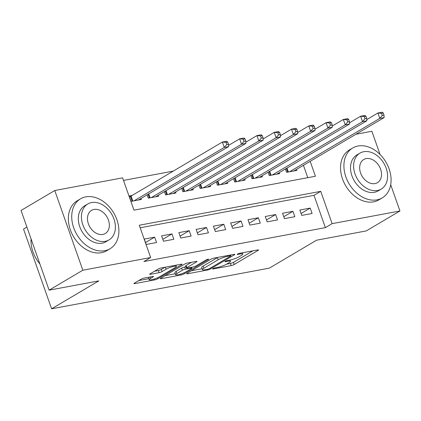 <?xml version="1.0" encoding="UTF-8"?>
<svg xmlns="http://www.w3.org/2000/svg" width="421" height="421" viewBox="0 0 421 421"><rect width="100%" height="100%" fill="white"/><g stroke="black" fill="none" stroke-linecap="round" stroke-linejoin="round"><path stroke-width="0.63" d="M212.9 268.645A1.595 0.279 160.6 0 0 212.584 268.956A1.595 0.279 160.6 0 0 213.163 268.972L231.187 265.604A2.279 0.4 160.6 0 0 234.208 264.504L258.031 250.406A2.279 0.4 160.6 0 0 258.483 249.969A2.279 0.4 160.6 0 0 257.657 249.942L239.638 253.31A1.595 0.279 160.6 0 0 237.523 254.079A1.595 0.279 160.6 0 0 237.207 254.384A1.595 0.279 160.6 0 0 237.781 254.405L240.117 253.968A7.283 1.279 160.6 0 1 242.754 254.058A7.283 1.279 160.6 0 1 241.307 255.463L239.323 256.636A7.283 1.279 160.6 0 1 229.661 260.157L227.324 260.594A1.595 0.279 160.6 0 0 225.214 261.362A1.595 0.279 160.6 0 0 224.898 261.667A1.595 0.279 160.6 0 0 225.472 261.688L227.803 261.252A7.283 1.279 160.6 0 1 230.44 261.341A7.283 1.279 160.6 0 1 228.998 262.746L227.014 263.92A7.283 1.279 160.6 0 1 217.347 267.44L215.015 267.877A1.595 0.279 160.6 0 0 212.9 268.645M144.082 278.097A2.279 0.4 160.6 0 0 141.061 279.197L134.378 283.154A2.279 0.4 160.6 0 0 133.925 283.591A2.279 0.4 160.6 0 0 134.752 283.617L154.765 279.881A2.279 0.4 160.6 0 0 157.786 278.781L181.614 264.683A2.279 0.4 160.6 0 0 182.067 264.246A2.279 0.4 160.6 0 0 181.24 264.214L161.222 267.956A2.279 0.4 160.6 0 0 158.207 269.056L150.129 273.834A2.279 0.4 160.6 0 0 149.676 274.271A2.279 0.4 160.6 0 0 150.502 274.297L159.07 272.697A2.279 0.4 160.6 0 0 162.09 271.598L166.095 269.23A6.089 1.068 160.6 0 1 172.336 266.725A6.089 1.068 160.6 0 1 176.373 266.361A6.089 1.068 160.6 0 1 175.168 267.535L159.48 276.818A6.089 1.068 160.6 0 1 153.239 279.323A6.089 1.068 160.6 0 1 149.202 279.686A6.089 1.068 160.6 0 1 150.408 278.513L153.023 276.965A2.279 0.4 160.6 0 0 153.47 276.523A2.279 0.4 160.6 0 0 152.649 276.497L144.082 278.097M390.699 184.703L399.95 210.979L366.238 230.924L316.55 240.207L269.351 268.13L51.604 308.809L98.803 280.881L49.115 290.164L82.832 270.214L54.762 190.518L122.595 177.846L133.973 210.153L315.429 176.257L310.177 161.332M399.95 210.979L332.122 223.646L320.739 191.339L139.283 225.235L150.66 257.541L82.832 270.214M150.66 257.541L143.919 261.53L325.375 227.635L332.122 223.646M187.135 273.297A2.279 0.4 160.6 0 0 186.682 273.739A2.279 0.4 160.6 0 0 187.508 273.766L207.521 270.024A2.279 0.4 160.6 0 0 210.542 268.924L234.371 254.826A2.279 0.4 160.6 0 0 234.818 254.389A2.279 0.4 160.6 0 0 233.997 254.363L213.979 258.099A2.279 0.4 160.6 0 0 210.958 259.199L187.135 273.297M181.146 274.955L161.127 278.691A2.279 0.4 160.6 0 1 160.306 278.665A2.279 0.4 160.6 0 1 160.754 278.223L184.582 264.13A2.279 0.4 160.6 0 1 187.603 263.03L196.17 261.43A2.279 0.4 160.6 0 1 196.991 261.457A2.279 0.4 160.6 0 1 196.539 261.894L186.877 267.614A2.279 0.4 160.6 0 0 186.424 268.051A2.279 0.4 160.6 0 0 187.25 268.077L192.934 267.014A2.279 0.4 160.6 0 0 195.954 265.914L206.011 259.962A1.595 0.279 160.6 0 1 207.648 259.31A1.595 0.279 160.6 0 1 208.705 259.215A1.595 0.279 160.6 0 1 208.39 259.52L184.166 273.855A2.279 0.4 160.6 0 1 181.146 274.955L180.814 274.018M132.152 195.433L129.126 195.997L131.026 201.385L141.393 199.449L141.035 198.433M301.731 215.41L312.098 213.473L310.203 208.09L299.836 210.026L301.731 215.41M284.449 218.636L294.816 216.699L292.921 211.316L282.554 213.252L284.449 218.636M267.167 221.867L277.539 219.93L275.639 214.542L265.272 216.483L267.167 221.867M249.885 225.093L260.257 223.156L258.357 217.773L247.99 219.709L249.885 225.093M232.602 228.324L242.975 226.387L241.075 220.999L230.708 222.935L232.602 228.324M215.32 231.55L225.693 229.613L223.793 224.23L213.426 226.166L215.32 231.55M198.038 234.781L208.411 232.845L206.511 227.456L196.144 229.392L198.038 234.781M180.756 238.007L191.129 236.07L189.229 230.687L178.862 232.624L180.756 238.007M163.48 241.233L173.847 239.296L171.952 233.913L161.58 235.849L163.48 241.233M325.375 227.635L313.998 195.328L140.182 227.793M154.67 237.144L144.298 239.081L146.198 244.464L156.565 242.528L154.67 237.144L145.524 242.554M173.263 171.11L123.495 180.409M307.788 177.688L303.43 165.321M296.573 169.379L296.931 170.394L286.559 172.331L285.385 169M279.291 172.61L279.649 173.62L269.277 175.557L268.109 172.226M262.009 175.836L262.367 176.852L251.995 178.788L250.827 175.457M244.727 179.062L245.085 180.077L234.713 182.014L233.544 178.683M227.445 182.293L227.803 183.303L217.431 185.24L216.262 181.914M210.163 185.519L210.521 186.535L200.154 188.471L198.98 185.14M192.881 188.75L193.239 189.76L182.872 191.697L181.698 188.371M175.599 191.976L175.957 192.992L165.59 194.928L164.416 191.597M158.317 195.207L158.675 196.218L148.308 198.154L147.134 194.828M26.912 227.108L23.534 229.108L51.604 308.809M355.929 134.257L371.885 131.278L380.052 154.481M49.115 290.164L21.05 210.463L54.762 190.518M313.998 195.328L320.739 191.339M310.203 208.09L301.057 213.5M292.921 211.316L283.775 216.726M275.639 214.542L266.493 219.957M258.357 217.773L249.211 223.183M241.075 220.999L231.929 226.414M223.793 224.23L214.647 229.64M206.511 227.456L197.37 232.866M189.229 230.687L180.088 236.097M171.952 233.913L162.806 239.323M226.566 264.172L230.429 263.451A2.279 0.4 160.6 0 0 233.45 262.351L252.926 250.827M191.481 270.729L202.096 268.745M207.511 269.277A1.595 0.279 160.6 0 0 209.621 268.509L230.54 256.131A1.595 0.279 160.6 0 0 230.855 255.826A1.595 0.279 160.6 0 0 230.276 255.805L227.819 256.268A7.283 1.279 160.6 0 0 218.152 259.789L203.859 268.245A7.283 1.279 160.6 0 0 202.412 269.65A7.283 1.279 160.6 0 0 205.048 269.735L207.511 269.277M217.841 257.378A7.283 1.279 160.6 0 0 217.394 257.631L218.152 259.789M202.412 269.65L201.654 267.498A7.283 1.279 160.6 0 1 203.101 266.093L217.394 257.631M175.304 273.75L165.1 275.655M191.434 262.315L186.119 265.456A2.279 0.4 160.6 0 0 185.666 265.898L186.424 268.051M176.852 273.545A6.089 1.068 160.6 0 0 175.641 274.718A6.089 1.068 160.6 0 0 179.683 274.355A6.089 1.068 160.6 0 0 185.924 271.85L191.455 268.577A2.279 0.4 160.6 0 0 191.902 268.14A2.279 0.4 160.6 0 0 191.081 268.114L185.398 269.177A2.279 0.4 160.6 0 0 182.377 270.277L176.852 273.545L176.094 271.392A6.089 1.068 160.6 0 0 174.883 272.566L175.641 274.718M176.094 271.392L181.619 268.119A2.279 0.4 160.6 0 1 184.64 267.019L185.977 266.772M148.497 277.276A6.089 1.068 160.6 0 0 148.439 277.534L149.202 279.686M154.475 271.261L158.312 270.545A2.279 0.4 160.6 0 0 161.332 269.445L165.058 267.24M176.031 265.383L176.51 265.098M138.725 280.581L148.85 278.691M293.905 170.958L384.126 117.58L379.805 118.385L377.905 113.002L366.786 119.58M381.526 113.338L377.905 113.002L382.226 112.191L383.252 113.012L381.526 113.338L382.284 115.491L384.01 115.17L383.252 113.012M382.284 115.491L379.805 118.385L289.585 171.763M384.01 115.17L384.126 117.58M376.979 199.854A28.996 21.382 59.4 0 0 382.263 197.886A28.996 21.382 59.4 0 0 387.673 165.406A28.996 21.382 59.4 0 0 358.013 146.003A28.996 21.382 59.4 0 0 352.73 147.976A28.996 21.382 59.4 0 0 347.32 180.456A28.996 21.382 59.4 0 0 376.979 199.854M352.73 147.976L349.362 149.971A28.996 21.382 59.4 0 0 343.952 182.451A28.996 21.382 59.4 0 0 373.606 201.848A28.996 21.382 59.4 0 0 378.889 199.88L382.263 197.886M381.226 189.061L378.126 190.897A20.876 15.393 -120.6 0 1 374.322 192.318A20.876 15.393 -120.6 0 1 352.972 178.351A20.876 15.393 -120.6 0 1 356.866 154.965L359.966 153.128A20.876 15.393 59.4 0 0 356.071 176.515A20.876 15.393 59.4 0 0 377.427 190.481A20.876 15.393 59.4 0 0 381.226 189.061A20.876 15.393 59.4 0 0 385.126 165.674A20.876 15.393 59.4 0 0 363.77 151.707A20.876 15.393 59.4 0 0 359.966 153.128M366.196 158.601A13.456 9.92 59.4 0 0 363.749 159.517A13.456 9.92 59.4 0 0 361.239 174.589A13.456 9.92 59.4 0 0 374.995 183.588A13.456 9.92 59.4 0 0 377.448 182.672A13.456 9.92 59.4 0 0 379.958 167.605A13.456 9.92 59.4 0 0 366.196 158.601M104.792 250.7A28.996 21.382 59.4 0 0 110.076 248.727A28.996 21.382 59.4 0 0 115.486 216.247A28.996 21.382 59.4 0 0 85.826 196.849A28.996 21.382 59.4 0 0 80.543 198.823A28.996 21.382 59.4 0 0 75.133 231.303A28.996 21.382 59.4 0 0 104.792 250.7M80.543 198.823L77.175 200.817A28.996 21.382 59.4 0 0 71.765 233.297A28.996 21.382 59.4 0 0 101.419 252.695A28.996 21.382 59.4 0 0 106.702 250.721L110.076 248.727M109.039 239.907L105.939 241.743A20.876 15.393 -120.6 0 1 102.135 243.159A20.876 15.393 -120.6 0 1 80.785 229.192A20.876 15.393 -120.6 0 1 84.679 205.806L87.779 203.975A20.876 15.393 59.4 0 0 83.884 227.356A20.876 15.393 59.4 0 0 105.239 241.328A20.876 15.393 59.4 0 0 109.039 239.907A20.876 15.393 59.4 0 0 112.939 216.52A20.876 15.393 59.4 0 0 91.583 202.554A20.876 15.393 59.4 0 0 87.779 203.975M94.009 209.447A13.456 9.92 59.4 0 0 91.562 210.358A13.456 9.92 59.4 0 0 89.047 225.43A13.456 9.92 59.4 0 0 102.808 234.434A13.456 9.92 59.4 0 0 105.261 233.518A13.456 9.92 59.4 0 0 107.771 218.446A13.456 9.92 59.4 0 0 94.009 209.447M31.054 238.865A28.996 21.382 59.4 0 0 39.906 264.014M276.623 174.183L366.844 120.806L362.523 121.611L360.623 116.228L349.504 122.811M364.244 116.564L360.623 116.228L364.944 115.422L365.97 116.243L364.244 116.564L365.002 118.717L366.728 118.396L365.97 116.243M365.002 118.717L362.523 121.611L272.303 174.994M366.728 118.396L366.844 120.806M259.341 177.415L349.562 124.037L345.241 124.842L343.341 119.459L332.222 126.037M346.962 119.79L343.341 119.459L347.662 118.648L348.688 119.469L346.962 119.79L347.72 121.948L349.446 121.622L348.688 119.469M347.72 121.948L345.241 124.842L255.021 178.22M349.446 121.622L349.562 124.037M242.059 180.641L332.28 127.263L327.959 128.068L326.059 122.685L314.94 129.263M329.68 123.021L326.059 122.685L330.38 121.879L331.406 122.7L329.68 123.021L330.438 125.174L332.164 124.853L331.406 122.7M330.438 125.174L327.959 128.068L237.739 181.451M332.164 124.853L332.28 127.263M224.777 183.872L314.997 130.489L310.677 131.299L308.777 125.911L297.658 132.494M312.398 126.247L308.777 125.911L313.098 125.105L314.124 125.926L312.398 126.247L313.156 128.405L314.882 128.079L314.124 125.926M313.156 128.405L310.677 131.299L220.457 184.677M314.882 128.079L314.997 130.489M207.495 187.098L297.715 133.72L293.395 134.525L291.495 129.142L280.375 135.72M295.116 129.479L291.495 129.142L295.816 128.337L296.842 129.152L295.116 129.479L295.874 131.631L297.605 131.31L296.842 129.152M295.874 131.631L293.395 134.525L203.175 187.908M297.605 131.31L297.715 133.72M190.213 190.329L280.433 136.946L276.113 137.756L274.218 132.368L263.093 138.951M277.834 132.704L274.218 132.368L278.539 131.562L279.56 132.383L277.834 132.704L278.591 134.862L280.323 134.536L279.56 132.383M278.591 134.862L276.113 137.756L185.893 191.134M280.323 134.536L280.433 136.946M172.931 193.555L263.151 140.177L258.831 140.982L256.936 135.599L245.811 142.177M260.552 135.936L256.936 135.599L261.257 134.788L262.283 135.609L260.552 135.936L261.309 138.088L263.041 137.767L262.283 135.609M261.309 138.088L258.831 140.982L168.61 194.36M263.041 137.767L263.151 140.177M155.649 196.786L245.869 143.403L241.549 144.208L239.654 138.825L228.529 145.408M243.27 139.162L239.654 138.825L243.975 138.02L245.001 138.841L243.27 139.162L244.027 141.314L245.759 140.993L245.001 138.841M244.027 141.314L241.549 144.208L151.328 197.591M245.759 140.993L245.869 143.403M138.367 200.012L228.587 146.634L224.267 147.439L222.372 142.056L131.073 196.07A2.321 0.405 -19.4 0 1 130.447 196.391L129.431 196.854M225.988 142.393L222.372 142.056L226.693 141.245L227.719 142.066L225.988 142.393L226.745 144.545L228.477 144.219L227.719 142.066M226.745 144.545L224.267 147.439L134.046 200.817M228.477 144.219L228.587 146.634M213.026 268.577L213.163 268.972M237.644 254.01L237.781 254.405M225.335 261.294L225.472 261.688M227.556 260.546L227.803 261.252M239.87 253.263L240.117 253.968M257.857 249.911L258.031 250.406M233.45 262.351L234.208 264.504M230.429 263.451L231.187 265.604M234.192 254.331L234.371 254.826M210.263 268.13L210.542 268.924M207.274 269.324L207.521 270.024M187.303 273.197L187.508 273.766M230.029 255.105L230.276 255.805M227.572 255.563L227.819 256.268M203.101 266.093L203.859 268.245M160.927 278.123L161.127 278.691M196.365 261.394L196.539 261.894M186.119 265.456L186.877 267.614M208.263 259.173L208.39 259.52M183.824 272.892L184.166 273.855M190.834 267.409L191.081 268.114M184.64 267.019L185.398 269.177M181.619 268.119L182.377 270.277M152.844 276.465L153.023 276.965M149.881 277.013L150.408 278.513M165.369 267.182L166.095 269.23M161.332 269.445L162.09 271.598M158.312 270.545L159.07 272.697M150.302 273.729L150.502 274.297M181.435 264.183L181.614 264.683M157.454 277.828L157.786 278.781M154.444 278.96L154.765 279.881M134.552 283.049L134.752 283.617M286.975 168.058L288.364 171.994M286.364 168.421L287.664 172.126M269.693 171.289L271.082 175.22M269.082 171.652L270.382 175.352M252.411 174.515L253.8 178.451M251.8 174.878L253.1 178.578M235.129 177.746L236.518 181.677M234.518 178.109L235.818 181.809M217.852 180.972L219.236 184.908M217.236 181.335L218.541 185.035M200.57 184.203L201.954 188.134M199.954 184.566L201.259 188.266M183.288 187.429L184.672 191.36M182.672 187.792L183.977 191.492M166.006 190.655L167.39 194.591M165.39 191.018L166.695 194.723M148.724 193.886L150.108 197.817M148.108 194.249L149.413 197.949M131.073 196.07L132.826 201.049M130.447 196.391L132.131 201.175M230.003 260.089L230.44 261.341M242.312 252.81L242.754 254.058M230.566 255.005L230.855 255.826M191.597 267.267L191.902 268.14M175.967 265.204L176.373 266.361"/></g></svg>
